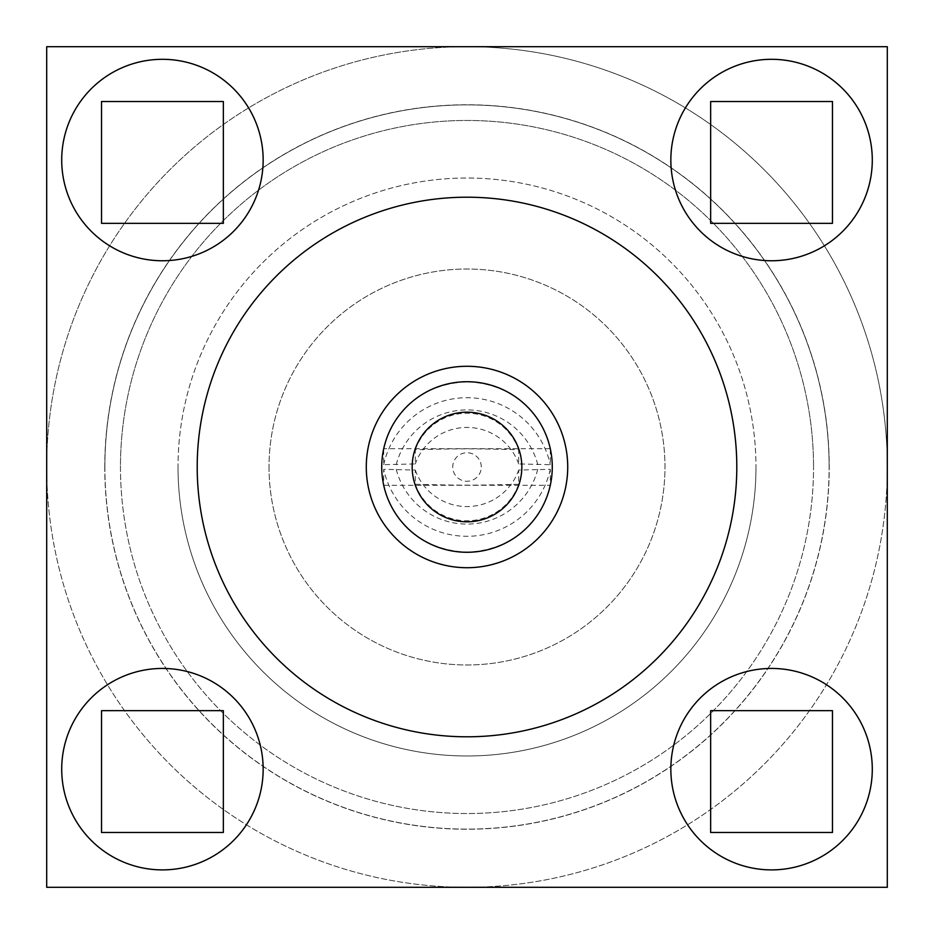 <?xml version="1.0" encoding="UTF-8"?>
<svg xmlns="http://www.w3.org/2000/svg" width="934" height="934" viewBox="0 0 934 934"><rect width="100%" height="100%" fill="white"/><g stroke="black" fill="none" stroke-linecap="round" stroke-linejoin="round"><path stroke-width="0.7" stroke-dasharray="4.67 3.5" d="M467 46.7L887.3 46.7L887.3 467A420.3 420.3 0 0 0 467 46.7A420.3 420.3 0 0 0 46.7 467L46.7 46.7L467 46.7A420.3 420.3 0 0 1 887.3 467L887.3 887.3L46.7 887.3L46.7 467A420.3 420.3 0 0 0 467 887.3A420.3 420.3 0 0 0 887.3 467A420.3 420.3 0 0 1 467 887.3A420.3 420.3 0 0 1 46.7 467A420.3 420.3 0 0 1 467 46.7M101.526 101.526L101.526 223.343L223.343 223.343L223.343 101.526L101.526 101.526M832.474 832.474L832.474 710.657L710.657 710.657L710.657 832.474L832.474 832.474M223.343 710.657L101.526 710.657L101.526 832.474L223.343 832.474L223.343 710.657M710.657 223.343L832.474 223.343L832.474 101.526L710.657 101.526L710.657 223.343M104.76 467A362.24 362.24 0 0 0 467 829.24A362.24 362.24 0 0 0 829.24 467A362.24 362.24 0 0 0 467 104.76A362.24 362.24 0 0 0 104.76 467M120.463 467A346.537 346.537 0 0 0 467 813.537A346.537 346.537 0 0 0 813.537 467A346.537 346.537 0 0 1 467 813.537A346.537 346.537 0 0 1 120.463 467A346.537 346.537 0 0 1 467 120.463A346.537 346.537 0 0 1 813.537 467A346.537 346.537 0 0 0 467 120.463A346.537 346.537 0 0 0 120.463 467M104.877 467A362.123 362.123 0 0 0 467 829.123A362.123 362.123 0 0 0 829.123 467A362.123 362.123 0 0 1 467 829.123A362.123 362.123 0 0 1 104.877 467A362.123 362.123 0 0 1 467 104.877A362.123 362.123 0 0 1 829.123 467A362.123 362.123 0 0 0 467 104.877A362.123 362.123 0 0 0 104.877 467M178.02 467A288.98 288.98 0 0 0 467 755.98A288.98 288.98 0 0 0 755.98 467A288.98 288.98 0 0 1 467 755.98A288.98 288.98 0 0 1 178.02 467A288.98 288.98 0 0 1 467 178.02A288.98 288.98 0 0 1 755.98 467A288.98 288.98 0 0 0 467 178.02A288.98 288.98 0 0 0 178.02 467M269.027 467A197.973 197.973 0 0 0 467 664.973A197.973 197.973 0 0 0 664.973 467A197.973 197.973 0 0 0 467 269.027A197.973 197.973 0 0 0 269.027 467A197.973 197.973 0 0 1 467 269.027A197.973 197.973 0 0 1 664.973 467A197.973 197.973 0 0 1 467 664.973A197.973 197.973 0 0 1 269.027 467M550.301 449.406L550.301 464.688L518.685 463.941L518.685 449.721C471.507 448.553 462.528 448.553 415.315 449.721L415.315 463.941L383.699 464.688L383.699 449.406C386.127 433.213 405.811 384.283 467.082 381.866C528.329 384.423 547.838 433.224 550.301 449.406L550.149 448.729A85.134 85.134 0 0 1 552.134 467A85.134 85.134 0 0 0 467 381.866A85.134 85.134 0 0 0 381.866 467A85.134 85.134 0 0 0 467 552.134A85.134 85.134 0 0 0 552.134 467A85.134 85.134 0 0 1 550.149 485.271L550.301 484.594C547.873 500.787 528.189 549.717 466.918 552.134C405.671 549.577 386.162 500.776 383.699 484.594L383.699 469.312L415.315 470.059L415.315 484.279C462.493 485.447 471.472 485.447 518.685 484.279L518.685 470.059L550.301 469.312L550.301 484.594M383.699 484.594L383.851 485.271A85.134 85.134 0 0 1 383.851 448.729L383.699 449.406M383.851 485.271L550.149 485.271M550.301 469.312A85.274 85.204 0 0 1 383.699 469.312M396.226 469.312A73.097 73.039 180 0 0 537.774 469.312M415.315 470.059A54.826 54.779 180 0 0 518.685 470.059M518.685 484.279A54.826 54.779 0 0 1 415.315 484.279M550.149 448.729L383.851 448.729M481.267 467A14.267 14.267 0 0 0 467 452.733A14.267 14.267 0 0 0 452.733 467A14.267 14.267 0 0 0 467 481.267A14.267 14.267 0 0 0 481.267 467M383.699 464.688A85.274 85.204 180 0 1 550.301 464.688M537.774 464.688A73.097 73.039 0 0 0 396.226 464.688M518.685 463.941A54.826 54.779 0 0 0 415.315 463.941M415.315 449.721A54.826 54.779 180 0 1 518.685 449.721M197.202 467A269.798 269.798 0 0 0 467 736.798A269.798 269.798 0 0 0 736.798 467A269.798 269.798 0 0 0 467 197.202A269.798 269.798 0 0 0 197.202 467M381.726 467A85.274 85.274 0 0 1 467 381.726A85.274 85.274 0 0 1 552.274 467A85.274 85.274 0 0 1 467 552.274A85.274 85.274 0 0 1 381.726 467"/><path stroke-width="1.4" d="M887.3 46.7L46.7 46.7L46.7 887.3L887.3 887.3L887.3 46.7M736.798 467A269.798 269.798 0 0 1 467 736.798A269.798 269.798 0 0 1 197.202 467A269.798 269.798 0 0 1 467 197.202A269.798 269.798 0 0 1 736.798 467M552.274 467A85.274 85.274 0 0 0 467 381.726A85.274 85.274 0 0 0 381.726 467A85.274 85.274 0 0 0 467 552.274A85.274 85.274 0 0 0 552.274 467M412.174 467A54.826 54.826 0 0 0 467 521.826A54.826 54.826 0 0 0 521.826 467A54.826 54.826 0 0 0 467 412.174A54.826 54.826 0 0 0 412.174 467M101.526 223.343L101.526 101.526L223.343 101.526L223.343 223.343L101.526 223.343M832.474 710.657L832.474 832.474L710.657 832.474L710.657 710.657L832.474 710.657M223.343 710.657L101.526 710.657L101.526 832.474L223.343 832.474L223.343 710.657M710.657 223.343L832.474 223.343L832.474 101.526L710.657 101.526L710.657 223.343M467 567.72A100.72 100.72 0 0 0 567.72 467A100.72 100.72 0 0 0 467 366.28A100.72 100.72 0 0 0 366.28 467A100.72 100.72 0 0 0 467 567.72M771.566 260.761A100.72 100.72 0 0 0 872.286 160.041A100.72 100.72 0 0 0 771.566 59.309A100.72 100.72 0 0 0 670.846 160.041A100.72 100.72 0 0 0 771.566 260.761M771.566 869.893A100.72 100.72 0 0 0 872.286 769.172A100.72 100.72 0 0 0 771.566 668.44A100.72 100.72 0 0 0 670.846 769.172A100.72 100.72 0 0 0 771.566 869.893M162.434 260.761A100.72 100.72 0 0 0 263.154 160.041A100.72 100.72 0 0 0 162.434 59.309A100.72 100.72 0 0 0 61.714 160.041A100.72 100.72 0 0 0 162.434 260.761M162.434 869.893A100.72 100.72 0 0 0 263.154 769.172A100.72 100.72 0 0 0 162.434 668.44A100.72 100.72 0 0 0 61.714 769.172A100.72 100.72 0 0 0 162.434 869.893"/></g></svg>
